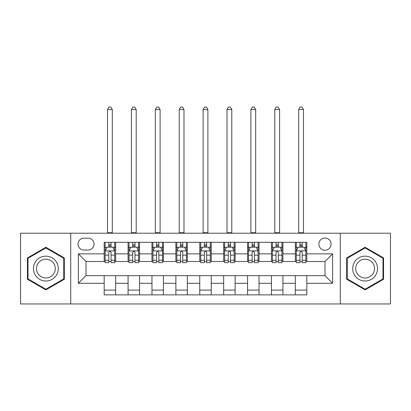 <?xml version="1.0" encoding="UTF-8"?>
<svg xmlns="http://www.w3.org/2000/svg" width="411" height="411" viewBox="0 0 411 411"><rect width="100%" height="100%" fill="white"/><g stroke="black" fill="none" stroke-linecap="round" stroke-linejoin="round"><path stroke-width="0.62" d="M324.978 238A6.119 6.119 0 0 0 318.859 244.113A6.119 6.119 0 0 0 324.978 250.232A6.119 6.119 0 0 0 331.096 244.113A6.119 6.119 0 0 0 324.978 238M340.272 303.95L390.45 303.95L390.45 233.217L340.272 233.217L340.272 303.95L70.728 303.95L70.728 233.217L20.55 233.217L20.55 303.95L70.728 303.95M83.921 250.042L88.124 250.042A5.924 5.924 0 0 0 94.052 244.113A5.924 5.924 0 0 0 88.124 238.19L83.921 238.19A5.924 5.924 0 0 0 77.992 244.113A5.924 5.924 0 0 0 83.921 250.042M340.272 233.217L70.728 233.217M104.183 283.302L78.378 283.302L78.378 253.864L104.183 253.864L104.183 261.509L86.022 261.509L86.022 275.658L104.183 275.658L104.183 294.867L306.817 294.867L306.817 275.658L324.978 275.658L324.978 261.509L306.817 261.509L306.817 253.864L332.622 253.864L332.622 283.302L306.817 283.302M306.817 253.864L306.817 242.3L104.183 242.3L104.183 253.864M295.345 242.3L295.345 261.509L296.3 261.509M299.932 261.509L302.229 261.509M305.861 261.509L306.817 261.509M295.345 261.509L281.967 261.509M271.45 242.3L271.45 261.509L272.406 261.509M276.038 261.509L278.334 261.509M271.45 261.509L258.072 261.509M247.556 242.3L247.556 261.509L248.511 261.509M252.143 261.509L254.44 261.509M247.556 261.509L234.172 261.509M223.661 242.3L223.661 261.509L224.617 261.509M228.249 261.509L230.54 261.509M223.661 261.509L210.278 261.509M199.767 242.3L199.767 261.509L200.722 261.509M204.354 261.509L206.646 261.509M199.767 261.509L186.383 261.509M175.872 242.3L175.872 261.509L176.828 261.509M180.46 261.509L182.751 261.509M175.872 261.509L162.489 261.509M151.972 242.3L151.972 261.509L152.928 261.509M156.56 261.509L158.857 261.509M151.972 261.509L138.594 261.509M128.078 242.3L128.078 261.509L129.033 261.509M132.666 261.509L134.962 261.509M128.078 261.509L114.7 261.509M104.183 261.509L105.139 261.509M108.771 261.509L111.068 261.509M104.183 275.658L115.655 275.658L115.655 294.867M306.817 275.658L115.655 275.658M115.655 242.3L115.655 261.509M104.183 247.078L105.139 247.078M108.771 247.078L111.068 247.078M114.7 247.078L115.655 247.078M104.183 290.089L115.655 290.089M128.078 275.658L128.078 294.867M139.55 242.3L139.55 261.509M128.078 247.078L129.033 247.078M132.666 247.078L134.962 247.078M138.594 247.078L139.55 247.078M139.55 275.658L139.55 294.867M128.078 290.089L139.55 290.089M151.972 275.658L151.972 294.867M163.444 275.658L163.444 294.867M151.972 290.089L163.444 290.089M163.444 242.3L163.444 261.509M151.972 247.078L152.928 247.078M156.56 247.078L158.857 247.078M162.489 247.078L163.444 247.078M175.872 275.658L175.872 294.867M187.339 275.658L187.339 294.867M175.872 290.089L187.339 290.089M187.339 242.3L187.339 261.509M175.872 247.078L176.828 247.078M180.46 247.078L182.751 247.078M186.383 247.078L187.339 247.078M199.767 275.658L199.767 294.867M211.233 275.658L211.233 294.867M199.767 290.089L211.233 290.089M211.233 242.3L211.233 261.509M199.767 247.078L200.722 247.078M204.354 247.078L206.646 247.078M210.278 247.078L211.233 247.078M223.661 275.658L223.661 294.867M235.128 275.658L235.128 294.867M223.661 290.089L235.128 290.089M235.128 242.3L235.128 261.509M223.661 247.078L224.617 247.078M228.249 247.078L230.54 247.078M234.172 247.078L235.128 247.078M247.556 275.658L247.556 294.867M259.028 275.658L259.028 294.867M247.556 290.089L259.028 290.089M259.028 242.3L259.028 261.509M247.556 247.078L248.511 247.078M252.143 247.078L254.44 247.078M258.072 247.078L259.028 247.078M271.45 275.658L271.45 294.867M282.922 275.658L282.922 294.867M271.45 290.089L282.922 290.089M282.922 242.3L282.922 261.509M271.45 247.078L272.406 247.078M276.038 247.078L278.334 247.078M281.967 247.078L282.922 247.078M295.345 275.658L295.345 294.867M295.345 290.089L306.817 290.089M295.345 247.078L296.3 247.078M299.932 247.078L302.229 247.078M305.861 247.078L306.817 247.078M86.022 261.509L78.378 253.864M86.022 275.658L78.378 283.302M332.622 253.864L324.978 261.509M332.622 283.302L324.978 275.658M45.878 289.883L64.327 279.233L64.327 257.933L45.878 247.283L27.434 257.933L27.434 279.233L45.878 289.883M383.566 257.933L365.122 247.283L346.673 257.933L346.673 279.233L365.122 289.883L383.566 279.233L383.566 257.933M111.068 244.786L108.771 244.786M114.7 260.261L111.068 260.261L111.068 262.66L114.7 262.66L114.7 250.998L112.784 247.175L107.05 247.175L105.139 250.998L105.139 262.66L108.771 262.66L108.771 260.261L105.139 260.261M105.139 250.998L105.139 242.3M114.7 250.998L114.7 242.3M108.771 247.175L108.771 242.3M111.068 242.3L111.068 247.175M111.068 260.261L111.068 252.431C110.302 250.957 109.537 250.957 108.771 252.431L108.771 260.261M107.528 233.217L107.528 109.537L112.306 109.537L110.872 107.05L108.961 107.05L107.528 109.537M112.306 233.217L112.306 109.537M134.962 244.786L132.666 244.786M138.594 260.261L134.962 260.261L134.962 262.66L138.594 262.66L138.594 250.998L136.683 247.175L130.945 247.175L129.033 250.998L129.033 262.66L132.666 262.66L132.666 260.261L129.033 260.261M129.033 250.998L129.033 242.3M138.594 250.998L138.594 242.3M132.666 247.175L132.666 242.3M134.962 242.3L134.962 247.175M134.962 260.261L134.962 252.431C134.197 250.957 133.431 250.957 132.666 252.431L132.666 260.261M131.422 233.217L131.422 109.537L136.205 109.537L134.772 107.05L132.856 107.05L131.422 109.537M136.205 233.217L136.205 109.537M158.857 244.786L156.56 244.786M162.489 260.261L158.857 260.261L158.857 262.66L162.489 262.66L162.489 250.998L160.578 247.175L154.844 247.175L152.928 250.998L152.928 262.66L156.56 262.66L156.56 260.261L152.928 260.261M152.928 250.998L152.928 242.3M162.489 250.998L162.489 242.3M156.56 247.175L156.56 242.3M158.857 242.3L158.857 247.175M158.857 260.261L158.857 252.431C158.091 250.957 157.326 250.957 156.56 252.431L156.56 260.261M155.322 233.217L155.322 109.537L160.1 109.537L158.667 107.05L156.755 107.05L155.322 109.537M160.1 233.217L160.1 109.537M182.751 244.786L180.46 244.786M186.383 260.261L182.751 260.261L182.751 262.66L186.383 262.66L186.383 250.998L184.472 247.175L178.739 247.175L176.828 250.998L176.828 262.66L180.46 262.66L180.46 260.261L176.828 260.261M176.828 250.998L176.828 242.3M186.383 250.998L186.383 242.3M180.46 247.175L180.46 242.3M182.751 242.3L182.751 247.175M182.751 260.261L182.751 252.431C181.986 250.957 181.225 250.957 180.46 252.431L180.46 260.261M179.217 233.217L179.217 109.537L183.994 109.537L182.561 107.05L180.65 107.05L179.217 109.537M183.994 233.217L183.994 109.537M206.646 244.786L204.354 244.786M210.278 260.261L206.646 260.261L206.646 262.66L210.278 262.66L210.278 250.998L208.367 247.175L202.633 247.175L200.722 250.998L200.722 262.66L204.354 262.66L204.354 260.261L200.722 260.261M200.722 250.998L200.722 242.3M210.278 250.998L210.278 242.3M204.354 247.175L204.354 242.3M206.646 242.3L206.646 247.175M206.646 260.261L206.646 252.431C205.885 250.957 205.12 250.957 204.354 252.431L204.354 260.261M203.111 233.217L203.111 109.537L207.889 109.537L206.456 107.05L204.544 107.05L203.111 109.537M207.889 233.217L207.889 109.537M56.641 262.372A12.428 12.428 0 0 0 39.667 257.82A12.428 12.428 0 0 0 35.12 274.795A12.428 12.428 0 0 0 52.094 279.346A12.428 12.428 0 0 0 56.641 262.372M54.026 263.877A9.407 9.407 0 0 0 41.177 260.435A9.407 9.407 0 0 0 37.73 273.289A9.407 9.407 0 0 0 50.584 276.731A9.407 9.407 0 0 0 54.026 263.877M45.878 289.221L28.005 278.905L28.005 258.262L45.878 247.946L63.751 258.262L63.751 278.905L45.878 289.221M365.122 281.011A12.428 12.428 0 0 0 377.545 268.583A12.428 12.428 0 0 0 365.122 256.156A12.428 12.428 0 0 0 352.695 268.583A12.428 12.428 0 0 0 365.122 281.011M365.122 277.99A9.407 9.407 0 0 0 374.529 268.583A9.407 9.407 0 0 0 365.122 259.177A9.407 9.407 0 0 0 355.715 268.583A9.407 9.407 0 0 0 365.122 277.99M347.249 258.262L365.122 247.946L382.995 258.262L382.995 278.905L365.122 289.221L347.249 278.905L347.249 258.262M230.54 244.786L228.249 244.786M234.172 260.261L230.54 260.261L230.54 262.66L234.172 262.66L234.172 250.998L232.261 247.175L226.528 247.175L224.617 250.998L224.617 262.66L228.249 262.66L228.249 260.261L224.617 260.261M224.617 250.998L224.617 242.3M234.172 250.998L234.172 242.3M228.249 247.175L228.249 242.3M230.54 242.3L230.54 247.175M230.54 260.261L230.54 252.431C229.78 250.957 229.014 250.957 228.249 252.431L228.249 260.261M227.006 233.217L227.006 109.537L231.783 109.537L230.35 107.05L228.439 107.05L227.006 109.537M231.783 233.217L231.783 109.537M254.44 244.786L252.143 244.786M258.072 260.261L254.44 260.261L254.44 262.66L258.072 262.66L258.072 250.998L256.156 247.175L250.422 247.175L248.511 250.998L248.511 262.66L252.143 262.66L252.143 260.261L248.511 260.261M248.511 250.998L248.511 242.3M258.072 250.998L258.072 242.3M252.143 247.175L252.143 242.3M254.44 242.3L254.44 247.175M254.44 260.261L254.44 252.431C253.674 250.957 252.909 250.957 252.143 252.431L252.143 260.261M250.9 233.217L250.9 109.537L255.678 109.537L254.245 107.05L252.333 107.05L250.9 109.537M255.678 233.217L255.678 109.537M278.334 244.786L276.038 244.786M281.967 260.261L278.334 260.261L278.334 262.66L281.967 262.66L281.967 250.998L280.055 247.175L274.317 247.175L272.406 250.998L272.406 262.66L276.038 262.66L276.038 260.261L272.406 260.261M272.406 250.998L272.406 242.3M281.967 250.998L281.967 242.3M276.038 247.175L276.038 242.3M278.334 242.3L278.334 247.175M278.334 260.261L278.334 252.431C277.569 250.957 276.803 250.957 276.038 252.431L276.038 260.261M274.795 233.217L274.795 109.537L279.578 109.537L278.144 107.05L276.228 107.05L274.795 109.537M279.578 233.217L279.578 109.537M302.229 244.786L299.932 244.786M305.861 260.261L302.229 260.261L302.229 262.66L305.861 262.66L305.861 250.998L303.95 247.175L298.216 247.175L296.3 250.998L296.3 262.66L299.932 262.66L299.932 260.261L296.3 260.261M296.3 250.998L296.3 242.3M305.861 250.998L305.861 242.3M299.932 247.175L299.932 242.3M302.229 242.3L302.229 247.175M302.229 260.261L302.229 252.431C301.463 250.957 300.698 250.957 299.932 252.431L299.932 260.261M298.694 233.217L298.694 109.537L303.472 109.537L302.039 107.05L300.128 107.05L298.694 109.537M303.472 233.217L303.472 109.537M128.078 283.302L115.655 283.302M128.078 253.864L115.655 253.864M151.972 253.864L139.55 253.864M151.972 283.302L139.55 283.302M175.872 253.864L163.444 253.864M175.872 283.302L163.444 283.302M199.767 253.864L187.339 253.864M199.767 283.302L187.339 283.302M223.661 253.864L211.233 253.864M223.661 283.302L211.233 283.302M247.556 253.864L235.128 253.864M247.556 283.302L235.128 283.302M271.45 253.864L259.028 253.864M271.45 283.302L259.028 283.302M295.345 253.864L282.922 253.864M295.345 283.302L282.922 283.302M114.648 250.9L105.185 250.9M105.139 247.401L106.937 247.401M112.902 247.401L114.7 247.401M108.771 255.139L105.139 255.139M114.7 255.139L111.068 255.139M111.068 245.999L108.771 245.999M107.528 232.739L112.306 232.739M138.543 250.9L129.085 250.9M129.033 247.401L130.832 247.401M136.796 247.401L138.594 247.401M132.666 255.139L129.033 255.139M138.594 255.139L134.962 255.139M134.962 245.999L132.666 245.999M131.422 232.739L136.205 232.739M162.443 250.9L152.979 250.9M152.928 247.401L154.726 247.401M160.691 247.401L162.489 247.401M156.56 255.139L152.928 255.139M162.489 255.139L158.857 255.139M158.857 245.999L156.56 245.999M155.322 232.739L160.1 232.739M186.337 250.9L176.874 250.9M176.828 247.401L178.621 247.401M184.585 247.401L186.383 247.401M180.46 255.139L176.828 255.139M186.383 255.139L182.751 255.139M182.751 245.999L180.46 245.999M179.217 232.739L183.994 232.739M210.232 250.9L200.768 250.9M200.722 247.401L202.52 247.401M208.48 247.401L210.278 247.401M204.354 255.139L200.722 255.139M210.278 255.139L206.646 255.139M206.646 245.999L204.354 245.999M203.111 232.739L207.889 232.739M234.126 250.9L224.663 250.9M224.617 247.401L226.415 247.401M232.379 247.401L234.172 247.401M228.249 255.139L224.617 255.139M234.172 255.139L230.54 255.139M230.54 245.999L228.249 245.999M227.006 232.739L231.783 232.739M258.021 250.9L248.557 250.9M248.511 247.401L250.309 247.401M256.274 247.401L258.072 247.401M252.143 255.139L248.511 255.139M258.072 255.139L254.44 255.139M254.44 245.999L252.143 245.999M250.9 232.739L255.678 232.739M281.915 250.9L272.457 250.9M272.406 247.401L274.204 247.401M280.168 247.401L281.967 247.401M276.038 255.139L272.406 255.139M281.967 255.139L278.334 255.139M278.334 245.999L276.038 245.999M274.795 232.739L279.578 232.739M305.815 250.9L296.352 250.9M296.3 247.401L298.098 247.401M304.063 247.401L305.861 247.401M299.932 255.139L296.3 255.139M305.861 255.139L302.229 255.139M302.229 245.999L299.932 245.999M298.694 232.739L303.472 232.739"/></g></svg>
